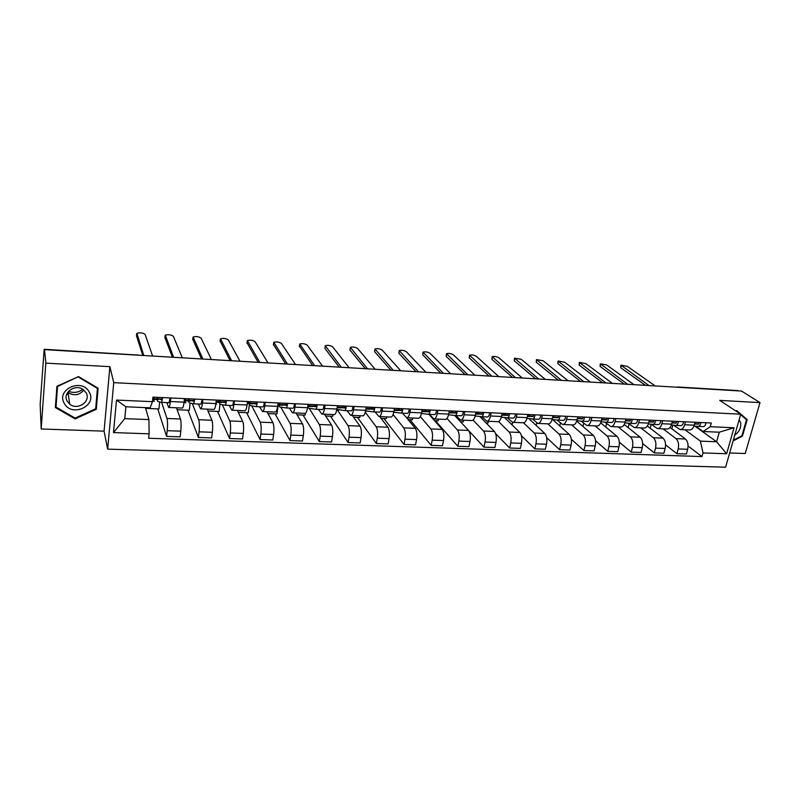 <?xml version="1.0" encoding="UTF-8"?>
<svg xmlns="http://www.w3.org/2000/svg" width="800" height="800" viewBox="0 0 800 800"><rect width="100%" height="100%" fill="white"/><g stroke="black" fill="none" stroke-linecap="round" stroke-linejoin="round"><path stroke-width="1.2" d="M729.67 452.97L745.24 453.51L760 402.61L741.54 391.06L44.53 349.62L45.83 363.12L41.19 428.97L104.08 431.16L107.65 449.14L725.61 467.2L740.72 414.2L113.74 382.66L109.87 366.66L45.83 363.12M41.19 428.97L40.17 404.49L44.16 349.27L137.21 355.02L44.16 349.27M760 402.61L719.73 400.39L740.72 414.2M737.65 390.57L677.21 387.24M44.21 349.49L44.4 351.52L44.53 349.62M161.62 402.38L166.98 418.47C167.63 421.15 167.71 425.22 167.21 430.68L166.59 436.39L180.13 436.85L180.77 431.17C181.29 425.73 181.19 421.67 180.47 419L176.44 407.8M168.79 407.47L182.27 408.05C182.99 407.99 183.58 406.03 184.07 402.15L170.4 401.53C169.94 405.43 169.37 407.41 168.7 407.47L166.8 402.61M170.4 401.53L170.79 397.97M145.62 408.36L158.94 408.93L159.68 401.92M157.78 408.88L166.59 436.39M184.07 402.15L184.47 398.6M192.26 403.52L198.69 419.73C199.47 422.38 199.6 426.41 199.07 431.82L198.4 437.47L211.66 437.92L212.35 432.3C212.9 426.91 212.75 422.9 211.91 420.25L207.21 409.13M202.93 399.45L202.51 402.98C202 406.83 201.36 408.79 200.59 408.85L198.35 404.02M177.12 409.71L189.31 410.23L190.13 403.07M187.96 410.17L198.4 437.47M200.69 408.85L213.89 409.42C214.7 409.37 215.37 407.42 215.89 403.59L216.33 400.07M222.3 404.69L229.76 420.96C230.67 423.59 230.84 427.58 230.28 432.94L229.56 438.53L242.55 438.97L243.29 433.4C243.87 428.07 243.68 424.1 242.72 421.47L237.37 410.43M234.41 400.91L233.96 404.4C233.41 408.21 232.71 410.14 231.83 410.2L229.27 405.4M208.01 411.02L219.09 411.5L219.99 404.26L225.08 405.21C225.69 405.05 226.11 403.49 226.35 400.54M217.56 411.43L229.56 438.53M231.95 410.2L244.86 410.76C245.77 410.71 246.51 408.79 247.07 404.99L247.53 401.52M251.8 405.9L260.21 422.17C261.23 424.78 261.45 428.73 260.86 434.03L260.09 439.56L272.83 439.99L273.61 434.48C274.22 429.21 273.98 425.27 272.91 422.67L266.94 411.71M265.25 402.34L264.77 405.79C264.19 409.56 263.41 411.47 262.45 411.52L259.57 406.76M238.28 412.31L248.3 412.74L249.36 404.76M246.6 412.67L260.09 439.56M262.58 411.52L275.21 412.07C276.22 412.03 277.02 410.13 277.62 406.37L278.11 402.93M280.77 407.11L290.06 423.35C291.19 425.94 291.45 429.86 290.83 435.1L290.02 440.58L302.51 441L303.34 435.55C303.97 430.32 303.69 426.42 302.51 423.84L295.95 412.97M295.47 403.74L294.96 407.16C294.35 410.89 293.51 412.77 292.45 412.81L289.27 408.09M286.81 403.95L286.43 403.32M267.96 413.58L276.95 413.96L278.23 405.03M275.1 413.88L290.02 440.58M292.59 412.82L304.96 413.36C306.06 413.32 306.93 411.44 307.55 407.73L308.07 404.32M309.19 408.31L319.32 424.51C320.56 427.08 320.86 430.96 320.22 436.15L319.37 441.57L331.61 441.98L332.47 436.59C333.13 431.42 332.82 427.55 331.53 424.99L324.4 414.2M325.09 405.11L324.56 408.49C323.91 412.18 323.01 414.05 321.86 414.09L318.4 409.39M316.24 406.1L315.3 404.66M297.06 414.82L305.07 415.16L305.35 413.3M303.06 415.07L319.37 441.57M322.02 414.09L334.13 414.62C335.32 414.58 336.24 412.73 336.9 409.05L337.44 405.68M337.08 409.48L348.02 425.65C349.36 428.2 349.7 432.04 349.03 437.18L348.14 442.54L360.14 442.95L361.05 437.61C361.73 432.49 361.38 428.66 359.99 426.12L352.31 415.4M354.12 406.45L353.57 409.8C352.89 413.46 351.93 415.3 350.7 415.33L346.96 410.67M344.69 407.49L343.61 405.97M325.61 416.03L332.67 416.33L332.95 414.57M330.5 416.24L348.14 442.54M350.86 415.34L362.73 415.85C364 415.82 364.98 413.99 365.67 410.35L366.24 407.02M365.27 412.2L376.16 426.76C377.6 429.29 377.98 433.1 377.28 438.19L376.35 443.5L388.13 443.9L389.07 438.61C389.78 433.54 389.39 429.75 387.9 427.23L379.7 416.59M382.59 407.77L382.01 411.09C381.3 414.7 380.29 416.53 378.98 416.55L374.98 411.92M372.55 408.76L371.39 407.25M353.62 417.23L359.76 417.49L360.05 415.74M357.45 417.39L376.35 443.5M379.15 416.56L390.78 417.06C392.13 417.04 393.16 415.22 393.88 411.62L394.47 408.32M393.1 414.55L403.77 427.86C405.3 430.37 405.71 434.14 404.99 439.18L404.03 444.44L415.58 444.83L416.56 439.59C417.29 434.57 416.86 430.81 415.29 428.32L406.56 417.72M410.51 409.07L409.91 412.35C409.17 415.93 408.11 417.73 406.72 417.75L402.46 413.15M399.88 410.02L398.64 408.52M381.1 418.4L386.35 418.62L386.66 416.89M383.9 418.52L404.03 444.44M406.9 417.76L418.29 418.25C419.72 418.23 420.8 416.44 421.55 412.87L422.16 409.61M420.34 416.62L430.85 428.93C432.48 431.42 432.92 435.16 432.18 440.15L431.18 445.36L442.52 445.74L443.53 440.55C444.28 435.59 443.82 431.86 442.16 429.38L428.98 414.34M437.9 410.33L437.28 413.58C436.51 417.13 435.39 418.91 433.93 418.93L429.43 414.36M426.69 411.24L425.39 409.75M408.06 419.55L412.47 419.73L412.78 418.01M409.88 419.62L431.18 445.36M434.12 418.94L445.29 419.42C446.78 419.4 447.92 417.63 448.7 414.1L449.33 410.86M447 418.46L457.43 429.99C459.15 432.46 459.62 436.16 458.86 441.1L457.83 446.26L468.95 446.64L470 441.5C470.77 436.58 470.28 432.89 468.53 430.43L454.65 415.45M464.77 411.58L464.12 414.79C463.33 418.3 462.17 420.07 460.63 420.08L455.89 415.54M453.02 412.45L451.64 410.97M434.53 420.68L438.11 420.83L438.44 419.12M435.4 420.71L457.83 446.26M460.83 420.09L471.77 420.56C473.34 420.55 474.53 418.79 475.33 415.3L475.98 412.1M473.09 420.11L483.52 431.02C485.32 433.47 485.82 437.14 485.04 442.04L483.98 447.15L494.89 447.52L495.97 442.43C496.76 437.55 496.24 433.89 494.41 431.45L479.81 416.5M491.13 412.8L490.47 415.98C489.65 419.46 488.44 421.2 486.83 421.21L481.87 416.71M478.86 413.63L477.42 412.16M460.52 421.78L463.3 421.9L463.64 420.21M468.85 430.82L483.98 447.15M487.05 421.22L497.77 421.69C499.4 421.68 500.64 419.94 501.47 416.48L502.14 413.31M498.6 421.56L509.13 432.04C511.01 434.47 511.54 438.11 510.74 442.95L509.65 448.02L520.36 448.38L521.47 443.34C522.28 438.51 521.73 434.88 519.82 432.46L504.52 417.54M517.01 414L516.32 417.15C515.48 420.59 514.22 422.32 512.55 422.33L507.38 417.85L513.2 418.11C514.39 417.98 515.14 416.59 515.44 413.92M504.23 414.79L502.73 413.34M486.03 422.87L488.05 422.96L488.4 421.28M495.64 433.65L509.65 448.02M512.78 422.34L523.29 422.79C524.99 422.78 526.26 421.07 527.12 417.64L527.81 414.5M523.5 422.8L534.27 433.03C536.23 435.45 536.79 439.05 535.97 443.86L534.85 448.87L545.37 449.23L546.51 444.23C547.34 439.45 546.76 435.85 544.77 433.45L528.8 418.56M542.4 415.17L541.7 418.3C540.84 421.71 539.53 423.41 537.8 423.42L532.4 418.95M529.15 415.93L527.77 414.66M511.08 423.94L512.36 423.99L512.72 422.34M521.44 435.74L534.85 448.87M538.03 423.43L548.34 423.87C550.1 423.87 551.42 422.17 552.3 418.78L553.01 415.66M547.79 423.85L558.96 434.01C560.99 436.41 561.58 439.98 560.75 444.74L559.59 449.71L569.93 450.06L571.09 445.11C571.94 440.37 571.33 436.81 569.28 434.42L552.66 419.58M567.34 416.33L566.62 419.42C565.73 422.8 564.39 424.49 562.59 424.49L556.97 420.03M553.62 417.05L552.85 416.37M535.69 424.99L536.26 425.01L536.72 422.94M546.65 437.58L559.59 449.71M562.83 424.5L572.95 424.94C574.77 424.94 576.13 423.25 577.02 419.89L577.75 416.81M571.65 424.88L583.21 434.97C585.31 437.35 585.93 440.9 585.08 445.61L583.9 450.53L594.05 450.88L595.24 445.97C596.1 441.28 595.47 437.74 593.34 435.38L576.69 421.08M591.82 417.46L591.09 420.53C590.17 423.87 588.79 425.54 586.94 425.54L581.1 421.09M559.76 425.92L560.42 423.09M571.35 439.25L583.9 450.53M587.19 425.55L597.11 425.98C598.99 425.98 600.38 424.32 601.3 420.99L602.05 417.93M595.1 425.89L607.03 435.92C609.2 438.28 609.85 441.79 608.97 446.46L607.77 451.34L617.74 451.68L618.96 446.82C619.84 442.17 619.18 438.66 616.98 436.31L600.7 422.84M615.86 418.57L615.11 421.61C614.18 424.92 612.76 426.58 610.85 426.57L604.81 422.14M582.96 426.46L583.7 423.31M595.57 440.79L607.77 451.34M611.11 426.59L620.84 427.01C622.77 427.01 624.21 425.36 625.15 422.06L625.91 419.04M618.14 426.89L630.43 436.85C632.67 439.19 633.34 442.67 632.45 447.3L631.22 452.14L641.02 452.47L642.26 447.65C643.15 443.04 642.47 439.57 640.21 437.23L624.25 424.49M639.48 419.67L638.72 422.68C637.76 425.96 636.31 427.6 634.35 427.59L628.11 423.17M605.75 427.02L606.59 423.6M619.34 442.23L631.22 452.14M634.61 427.6L644.16 428.01C646.14 428.02 647.62 426.39 648.58 423.12L649.35 420.12M640.8 427.87L653.43 437.76C655.72 440.08 656.42 443.54 655.52 448.13L654.26 452.92L663.89 453.24L665.15 448.47C666.06 443.9 665.36 440.46 663.04 438.14L647.35 426.03M662.68 420.74L661.9 423.72C660.93 426.98 659.44 428.6 657.43 428.59L651 424.18M628.17 427.62L629.09 423.95M642.67 443.58L654.26 452.92M657.7 428.6L667.07 429C669.1 429.01 670.61 427.4 671.59 424.16L672.38 421.19M663.07 428.83L676.03 438.65C678.38 440.96 679.1 444.39 678.18 448.94L676.91 453.68L686.37 454L687.66 449.27C688.58 444.74 687.85 441.33 685.47 439.03L670.02 427.47M685.48 421.8L684.69 424.75C683.7 427.97 682.17 429.58 680.11 429.57L673.5 425.17M650.2 428.23L651.21 424.34M665.58 444.86L676.91 453.68M680.38 429.58L689.59 429.98C691.67 429.99 693.21 428.39 694.21 425.18L695.01 422.24M448.55 414.8L449.46 414.84M421.41 413.58L422.89 413.65M393.74 412.34L395.82 412.43M365.53 411.07L368.23 411.2M337.03 409.79L340.1 409.93M309.16 408.54L311.43 408.65M280.75 407.27L282.19 407.33M251.8 405.97L252.36 405.99M148.93 419.59L149.11 433.82L113.48 432.59L116.5 400.07L152.45 401.68L150.15 407.82L125.89 406.78L124.75 418.65L148.93 419.59L145.39 407.61M694.77 426.07L716.59 441.77L719.27 432.2L703.07 431.51L710.26 426.7L711.29 422.99L152.92 397.14L152.45 401.68M710.26 426.7L734.02 427.76L726.63 453.75L703 452.94L700.42 441.13L716.59 441.77L726.63 453.75M149.11 433.82L148.65 438.26L701.99 456.57L703 452.94M107.65 449.14L113.74 382.66M104.08 431.16L109.87 366.66M98.12 388.25L78.52 376.58L56.94 386.26L55.35 407.56L75.11 418.9L96.3 409.27L98.12 388.25M733.1 440.91L742.41 436.19L747.19 419.6L736.63 410.57L735.82 410.98M684.96 429.78L700.42 441.13M703.07 431.51L695.61 426.15M688.09 446.07L701.99 456.57M671.88 428.86L672.87 425.11M113.48 432.59L124.75 418.65M116.5 400.07L125.89 406.78M719.27 432.2L734.02 427.76M95.83 406.85L96.3 409.27M74.98 418L75.11 418.9M743.69 417.3L747.19 419.6M741.86 435.81L742.41 436.19M157.27 397.34L157.9 398.86L161.72 399.72L162.2 397.57M157.9 398.86L162.02 399.05L157.9 398.86M156.7 397.31L156.92 399.27M156.95 399.5L157.76 401.47L161.58 402.37L162.61 397.59M161.63 402.37L169.04 402.71L170.1 397.93M142.78 355.46L136.5 335.73M152.7 399.3L158.19 399.56L154.44 398.71L153.82 397.18M153.51 399.34L154.3 401.31L152.5 401.23L154.3 401.31M152.64 356.05L145.11 334.39C142.87 332.82 140.13 332.46 136.9 333.31L143.79 355.52M188.58 398.79L189.33 400.31L193.8 401.18L194.34 399.06M189.33 400.31L194.14 400.53L189.33 400.31M187.92 398.76L188.17 400.59M188.24 400.93L189.2 402.88L193.66 403.81L194.81 399.08M193.71 403.81L200.97 404.14L202.14 399.42M172.44 357.22L164.88 337.53M184.23 400.74L190.33 401.02L185.94 400.15L185.2 398.63M184.86 400.77L185.81 402.73L184.01 402.65L185.8 402.73M182.31 357.81L173.35 336.26C171.09 334.71 168.4 334.35 165.28 335.18L173.62 357.29M219.28 400.21L220.14 401.72L225.22 402.61L225.82 400.51M220.14 401.72L225.6 401.97L220.14 401.72M218.52 400.18L218.81 401.92M218.9 402.32L220.01 404.27M225.14 405.22L232.24 405.53C232.86 405.37 233.3 403.81 233.53 400.87M201.54 358.95L192.76 339.3M216.06 402.19L221.82 402.46L216.82 401.57L216.23 400.88M215.93 403.24L216.68 404.12L215.83 404.08L216.68 404.12M211.41 359.54L201.08 338.1C198.81 336.57 196.16 336.2 193.14 337L202.89 359.03M82.77 389.32C78.42 392.58 73.66 393.24 68.48 391.32M64.29 403.37C71.58 417.67 97.47 405.9 89.23 392.1C82.18 377.61 55.77 389.45 64.29 403.37M67.24 401.31L69.68 404.13C77.57 410.87 91.34 401.35 86.09 392.8L83.44 389.78C75.48 383.25 61.94 392.87 67.24 401.31M67.72 392.3L68.09 392.6C74.15 396.15 79.38 395.29 83.79 390.05M78.45 377.1L97.43 388.4L95.67 408.77L75.14 418.09L56.01 407.11L57.54 386.48L78.37 376.64M56.01 407.11L57.01 386.23M97.3 387.76L97.43 388.4M734.74 435.18C739.34 431.79 741.3 427.63 740.63 422.69L739.16 419.68M736.41 429.32L737.78 424.51M736.03 411.11L737.9 412.34M740.59 414.65L746.52 419.72L741.9 435.79L733.32 440.14M249.37 401.6L250.34 403.1L256 404.02L256.66 401.94M256.56 402.77L256.23 401.92M250.34 403.1L256.42 403.38L250.34 403.1M248.52 401.56L248.84 403.24M248.96 403.7L250.2 405.62L255.86 406.59C256.54 406.43 257 404.89 257.25 401.97M255.93 406.6L262.88 406.91C263.58 406.74 264.04 405.21 264.29 402.29M230.1 360.65L220.14 341.04M247.25 403.62L252.68 403.86L247.34 402.99M239.98 361.24L228.33 339.91C226.04 338.4 223.43 338.03 220.51 338.8L231.61 360.74M278.87 402.97L279.94 404.46L286.17 405.39L286.88 403.34M286.63 404.76L279.94 404.46L286.63 404.76L285.6 403.28M278.03 403.44L278.29 404.54M278.44 405.04L279.81 406.96L286.03 407.94C286.78 407.78 287.28 406.26 287.53 403.37M286.1 407.95L292.91 408.25C293.67 408.09 294.18 406.57 294.43 403.69M258.13 362.32L247.04 342.76M277.81 405.01L282.91 405.24L277.89 404.48M268.01 362.91L255.09 341.68C252.78 340.19 250.22 339.82 247.39 340.56L259.8 362.42M308 404.78L308.98 405.79L315.74 406.74L316.5 404.71M316.22 406.18L314.4 404.62M308.98 405.79L315.61 406.09L308.98 405.79M307.65 407.08L308.85 408.26L315.61 409.27C316.42 409.11 316.95 407.61 317.21 404.75M315.68 409.27L322.35 409.57C323.17 409.42 323.71 407.91 323.97 405.06M285.66 363.95L273.47 344.44M307.76 406.38L312.55 406.6L307.83 405.93M295.53 364.54L281.39 343.42C279.07 341.95 276.54 341.58 273.8 342.3L287.47 364.06M337.23 407.02L344.77 408.06L345.54 406.06M345.22 407.56L343.95 407.39L342.66 405.92M337.45 407.09L343.96 407.39L337.45 407.09M336.85 409.35L344.6 410.56C345.47 410.41 346.04 408.92 346.3 406.09M344.68 410.57L351.21 410.86C352.09 410.71 352.67 409.22 352.94 406.4M312.68 365.56L299.44 346.1M337.11 407.72L341.61 407.92L337.18 407.33M322.56 366.15L307.23 345.13C304.9 343.68 302.41 343.31 299.76 344.01L314.64 365.68M365.99 408.45L373.17 409.36L374.02 407.38M373.66 408.9L371.77 408.67L370.38 407.21M365.58 410.84L373.03 411.84C373.96 411.69 374.56 410.22 374.83 407.41M373.12 411.84L379.52 412.13C380.46 411.98 381.06 410.51 381.34 407.71M339.22 367.14L324.87 348.39L325.17 346.29M365.89 409.03L370.1 409.22L365.95 408.69M349.09 367.73L332.64 346.81C330.29 345.39 327.83 345.01 325.26 345.68L341.32 367.26M394.21 409.8L401.05 410.63L401.95 408.67M401.56 410.22L399.05 409.92L397.58 408.47M393.78 412.17L400.92 413.08C401.9 412.94 402.53 411.49 402.81 408.71M401.01 413.09L407.28 413.37C408.27 413.23 408.91 411.77 409.19 409M365.29 368.69L349.95 350.04L350.24 347.92M394.12 410.32L398.04 410.49L394.17 410.02M375.16 369.28L357.61 348.47C355.25 347.06 352.82 346.68 350.33 347.33L367.52 368.82M421.88 411.12L428.41 411.88L429.34 409.94M428.92 411.5L425.83 411.14L424.27 409.7M421.43 413.47L428.27 414.31C429.31 414.17 429.97 412.73 430.25 409.98M428.37 414.31L434.51 414.59C435.56 414.45 436.23 413.01 436.51 410.27M390.9 370.21L374.62 351.65L374.88 349.52M421.8 411.58L425.45 411.74L421.84 411.32M400.76 370.8L382.16 350.09C379.79 348.7 377.39 348.32 374.98 348.95L393.26 370.35M449.03 412.4L455.24 413.1L456.22 411.18M455.77 412.76L452.11 412.35L450.48 410.92M448.56 414.74L455.11 415.51C456.2 415.38 456.89 413.95 457.18 411.23M455.21 415.51L461.23 415.78C462.33 415.65 463.03 414.23 463.32 411.51M416.07 371.71L398.86 353.24L399.12 351.09M448.95 412.82L452.34 412.97L448.99 412.59M425.92 372.29L406.3 351.69C403.92 350.32 401.55 349.94 399.21 350.55L418.55 371.86M475.67 413.66L481.58 414.3L482.6 412.4M482.11 413.98L477.92 413.53L476.21 412.11M475.18 415.97L481.45 416.69C482.58 416.56 483.3 415.15 483.6 412.45M481.56 416.69L487.46 416.96C488.6 416.83 489.33 415.42 489.62 412.73M440.79 373.18L422.71 354.8L422.95 352.64M475.59 414.03L478.73 414.17L475.63 413.83M450.64 373.76L430.04 353.27C427.65 351.91 425.31 351.53 423.04 352.12L443.39 373.33M501.8 414.89L507.43 415.48L508.49 413.6M507.97 415.19L502 413.98M501.3 417.18L507.3 417.84C508.48 417.72 509.22 416.32 509.52 413.65M465.1 374.62L446.16 356.34L446.38 354.16M501.73 415.22L504.64 415.36L501.77 415.05M474.93 375.21L453.39 354.81C450.99 353.47 448.69 353.09 446.48 353.66L467.81 374.79M527.46 416.09L532.81 416.64L533.9 414.78M533.35 416.37L527.55 415.66M526.94 418.36L532.67 418.98C533.9 418.86 534.67 417.48 534.98 414.83M532.79 418.99L538.46 419.24C539.7 419.12 540.48 417.74 540.78 415.1M488.99 376.05L469.24 357.85L469.44 355.66M527.39 416.39L530.06 416.52L527.43 416.24M498.81 376.63L476.36 356.33C473.95 355.01 471.68 354.63 469.53 355.18L491.81 376.21M552.64 417.27L557.72 417.78L558.85 415.93M558.26 417.52L552.71 416.96M552.11 419.52L557.59 420.09C558.86 419.98 559.65 418.61 559.96 415.99M557.71 420.1L563.27 420.35C564.56 420.23 565.35 418.87 565.66 416.25M512.48 377.44L491.94 359.34L492.12 357.14M552.58 417.54L555.03 417.65L552.61 417.41M522.29 378.03L498.96 357.83C496.54 356.53 494.29 356.14 492.21 356.67L515.41 377.62M577.37 418.42L582.18 418.89L583.34 417.07M582.73 418.65L577.44 418.13M576.82 420.65L582.05 421.19C583.37 421.08 584.18 419.72 584.5 417.12M582.18 421.2L587.64 421.44C588.96 421.33 589.78 419.97 590.1 417.38M535.57 378.81L514.27 360.8L514.43 358.59M577.31 418.67L579.54 418.77L577.34 418.55M545.37 379.4L521.2 359.3L514.52 358.14L538.61 379M601.65 419.55L606.21 419.99L607.4 418.18M606.77 419.76L601.72 419.28M601.09 421.77L606.08 422.27C607.44 422.15 608.27 420.81 608.59 418.24M606.21 422.27L611.57 422.51C612.93 422.4 613.77 421.06 614.09 418.49M558.28 380.17L536.25 362.24L536.39 360.02M601.6 419.78L603.62 419.87L601.62 419.68M568.07 380.75L543.08 360.75L536.48 359.59L561.42 380.35M625.5 420.66L629.82 421.06L631.04 419.28M630.37 420.86L625.57 420.4M624.93 422.85L629.69 423.32C631.08 423.21 631.94 421.88 632.26 419.33M629.82 423.33L635.08 423.56C636.48 423.46 637.34 422.13 637.66 419.58M580.62 381.49L557.88 363.66L558 361.43M625.45 420.87L627.27 420.95L625.47 420.78M590.39 382.07L564.62 362.18L558.09 361.02L583.85 381.69M648.93 421.74L653.01 422.12L654.26 420.35M653.57 421.93L648.99 421.5M648.34 423.92L652.88 424.36C654.31 424.26 655.19 422.94 655.51 420.41M653.02 424.37L658.17 424.6C659.61 424.49 660.49 423.18 660.82 420.66M602.6 382.8L579.17 365.06L579.27 362.81M648.88 421.93L650.5 422.01L648.9 421.86M612.35 383.38L585.83 363.58L579.36 362.42L605.92 383M671.95 422.81L675.79 423.16L677.07 421.41M676.35 422.98L672.01 422.58M671.34 424.97L675.67 425.38C677.13 425.28 678.03 423.97 678.36 421.47M675.81 425.39L680.87 425.61C682.34 425.51 683.24 424.21 683.58 421.71M624.22 384.09L600.13 366.43L600.21 364.18M671.9 422.98L673.33 423.05L671.92 422.92M633.96 384.66L606.7 364.97L600.3 363.8L627.62 384.29M694.57 423.86L698.19 424.18L699.49 422.45M698.75 424.01L694.62 423.64M693.95 426L698.06 426.38C699.56 426.28 700.48 424.99 700.81 422.51M698.2 426.39L703.17 426.61C704.68 426.51 705.6 425.22 705.94 422.75M645.49 385.35L620.77 367.78L620.83 365.52M694.52 424.02L695.77 424.07L694.54 423.96M655.21 385.93L627.25 366.33L620.92 365.16L648.98 385.56M685.47 439.03L676.03 438.65M663.04 438.14L653.43 437.76M640.21 437.23L630.43 436.85M616.98 436.31L607.03 435.92M593.34 435.38L583.21 434.97M569.28 434.42L558.96 434.01M544.77 433.45L534.27 433.03M519.82 432.46L509.13 432.04M494.41 431.45L483.52 431.02M468.53 430.43L457.43 429.99M442.16 429.38L430.85 428.93M415.29 428.32L403.77 427.86M387.9 427.23L376.16 426.76M359.99 426.12L348.02 425.65M331.53 424.99L319.32 424.51M302.51 423.84L290.06 423.35M272.91 422.67L260.21 422.17M242.72 421.47L229.76 420.96M211.91 420.25L198.69 419.73M180.47 419L166.98 418.47M671.59 424.16L661.9 423.72M648.58 423.12L638.72 422.68M625.15 422.06L615.11 421.61M601.3 420.99L591.09 420.53M577.02 419.89L566.62 419.42M552.3 418.78L541.7 418.3M527.12 417.64L516.32 417.15M501.47 416.48L490.47 415.98M475.33 415.3L464.12 414.79M448.7 414.1L437.28 413.58M421.55 412.87L409.91 412.35M393.88 411.62L382.01 411.09M365.67 410.35L353.57 409.8M336.9 409.05L324.56 408.49M307.55 407.73L294.96 407.16M277.62 406.37L264.77 405.79M247.07 404.99L233.96 404.4M215.89 403.59L202.51 402.98M694.21 425.18L684.69 424.75M665.15 448.47L655.52 448.13M642.26 447.65L632.45 447.3M618.96 446.82L608.97 446.46M595.24 445.97L585.08 445.61M571.09 445.11L560.75 444.74M546.51 444.23L535.97 443.86M521.47 443.34L510.74 442.95M495.97 442.43L485.04 442.04M470 441.5L458.86 441.1M443.53 440.55L432.18 440.15M416.56 439.59L404.99 439.18M389.07 438.61L377.28 438.19M361.05 437.61L349.03 437.18M332.47 436.59L320.22 436.15M303.34 435.55L290.83 435.1M273.61 434.48L260.86 434.03M243.29 433.4L230.28 432.94M212.35 432.3L199.07 431.82M180.77 431.17L167.21 430.68M687.66 449.27L678.18 448.94M138.16 355.18L137.25 355.13M678.04 387.29L676 387.16M137.05 354.8L138.52 355.21M152.77 398.63L154.44 398.71L152.77 398.63M136.68 333.84L136.47 336.05M184.3 400.08L185.94 400.15L184.3 400.07M165.08 335.72L164.84 337.91M216.15 401.53L216.82 401.57L216.15 401.53M192.96 337.56L192.71 339.73M220.34 339.38L220.08 341.53M247.25 341.16L246.97 343.29M273.68 342.91L273.39 345.02M299.66 344.63L299.35 346.72M366 408.4L371.77 408.67L366 408.4M325.19 346.32L324.87 348.39M394.23 409.7L399.06 409.92L394.23 409.69M350.29 347.98L349.95 350.04M421.91 410.96L425.84 411.14L421.91 410.96M374.96 349.62L374.62 351.65M399.22 351.22L398.86 353.24M423.08 352.8L422.71 354.8M501.86 414.63L503.27 414.69L501.86 414.63M446.54 354.36L446.16 356.34M527.52 415.8L528.15 415.83L527.52 415.8M469.63 355.89L469.24 357.85M492.33 357.39L491.94 359.34M514.68 358.87L514.27 360.8M536.67 360.33L536.25 362.24M558.31 361.76L557.88 363.66M579.61 363.17L579.17 365.06M600.58 364.56L600.13 366.43M621.22 365.93L620.77 367.78M677.36 386.98L737.77 390.58M68.09 392.6L69.68 404.13M66.85 393.88L68.39 394.78"/></g></svg>
